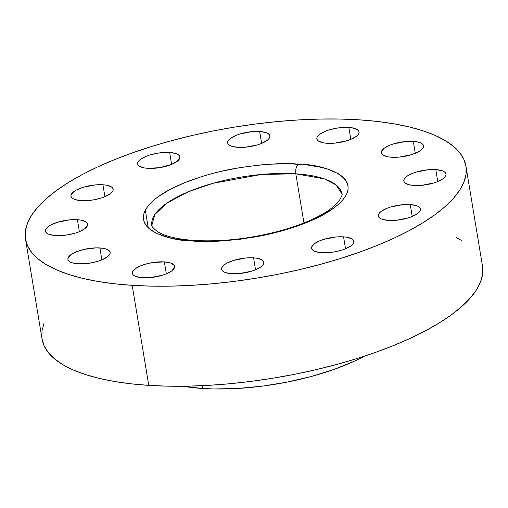 <?xml version="1.0" encoding="UTF-8"?>
<svg xmlns="http://www.w3.org/2000/svg" width="508" height="508" viewBox="0 0 508 508"><rect width="100%" height="100%" fill="white"/><g stroke="black" fill="none" stroke-linecap="round" stroke-linejoin="round"><path stroke-width="0.76" d="M259.645 131.489A21.393 7.315 170.6 0 1 269.869 135.922A21.393 7.315 170.6 0 1 259.696 144.158A21.393 7.315 170.6 0 1 237.884 147.345L231.775 146.298L229.648 145.364L228.257 144.202L227.648 142.856L227.857 141.376L228.867 139.821L230.638 138.252L236.182 135.306L239.738 134.042L251.879 131.642L259.645 131.489L265.754 132.537L267.881 133.471L269.272 134.633L269.881 135.979L269.672 137.458L268.662 139.014L266.891 140.583L261.347 143.529L257.791 144.793L245.65 147.193L237.884 147.345A21.393 7.315 170.6 0 1 227.66 142.913A21.393 7.315 170.6 0 1 237.833 134.677A21.393 7.315 170.6 0 1 259.645 131.489L261.62 143.421L259.645 131.489M348.831 127.425A21.393 7.315 170.6 0 1 359.061 131.864A21.393 7.315 170.6 0 1 348.882 140.1A21.393 7.315 170.6 0 1 327.076 143.288L323.748 142.907L318.84 141.3L317.443 140.138L316.84 138.792L317.043 137.312L319.83 134.188L325.374 131.242L328.93 129.978L336.931 128.111L348.831 127.425L354.94 128.473L358.464 130.575L359.067 131.921L358.864 133.401L357.854 134.957L356.076 136.525L350.533 139.471L346.977 140.735L334.842 143.129L327.076 143.288A21.393 7.315 170.6 0 1 316.846 138.849A21.393 7.315 170.6 0 1 327.025 130.613A21.393 7.315 170.6 0 1 348.831 127.425L350.806 139.357L348.831 127.425M413.309 141.383A21.393 7.315 170.6 0 1 423.532 145.815A21.393 7.315 170.6 0 1 413.36 154.051A21.393 7.315 170.6 0 1 391.547 157.245L388.226 156.864L383.311 155.257L381.921 154.095L381.317 152.749L381.521 151.27L384.302 148.145L389.846 145.199L393.402 143.935L405.543 141.535L413.309 141.383L419.418 142.431L421.545 143.364L422.935 144.526L423.545 145.879L423.335 147.352L422.326 148.907L420.554 150.476L418.084 152.006L411.455 154.686L399.313 157.086L391.547 157.245A21.393 7.315 170.6 0 1 381.324 152.806A21.393 7.315 170.6 0 1 391.503 144.57A21.393 7.315 170.6 0 1 413.309 141.383L415.284 153.314L413.309 141.383M435.794 169.615A21.393 7.315 170.6 0 1 446.018 174.047A21.393 7.315 170.6 0 1 435.845 182.283A21.393 7.315 170.6 0 1 414.033 185.471L410.712 185.096L405.797 183.49L404.406 182.328L403.803 180.981L404.006 179.502L406.787 176.378L412.331 173.431L415.887 172.168L428.028 169.767L435.794 169.615L441.903 170.663L444.03 171.596L445.421 172.758L446.03 174.111L445.821 175.584L444.811 177.14L443.04 178.708L437.496 181.654L433.94 182.918L421.799 185.318L414.033 185.471A21.393 7.315 170.6 0 1 403.809 181.039A21.393 7.315 170.6 0 1 413.988 172.803A21.393 7.315 170.6 0 1 435.794 169.615L437.769 181.546L435.794 169.615M410.261 204.559A21.393 7.315 170.6 0 1 420.491 208.991A21.393 7.315 170.6 0 1 410.312 217.227A21.393 7.315 170.6 0 1 388.506 220.415L382.397 219.367L380.27 218.434L378.879 217.272L378.27 215.925L378.479 214.446L379.489 212.89L381.26 211.322L386.804 208.375L390.36 207.112L402.501 204.711L410.261 204.559L416.37 205.607L418.497 206.54L419.894 207.702L420.497 209.055L420.294 210.528L419.284 212.084L417.512 213.652L411.969 216.599L408.413 217.862L396.272 220.262L388.506 220.415A21.393 7.315 170.6 0 1 378.282 215.983A21.393 7.315 170.6 0 1 388.455 207.747A21.393 7.315 170.6 0 1 410.261 204.559L412.242 216.491L410.261 204.559M343.56 236.849A21.393 7.315 170.6 0 1 353.784 241.287A21.393 7.315 170.6 0 1 343.611 249.523A21.393 7.315 170.6 0 1 321.799 252.711L315.697 251.663L313.563 250.723L312.172 249.561L311.569 248.215L311.772 246.736L314.554 243.611L320.097 240.665L323.653 239.401L335.794 237.007L343.56 236.849L346.888 237.23L351.796 238.836L353.187 239.998L353.797 241.344L353.587 242.824L352.577 244.38L350.806 245.948L345.262 248.895L341.706 250.158L333.705 252.025L321.799 252.711A21.393 7.315 170.6 0 1 311.575 248.272A21.393 7.315 170.6 0 1 321.755 240.036A21.393 7.315 170.6 0 1 343.56 236.849L345.535 248.78L343.56 236.849M253.556 257.835A21.393 7.315 170.6 0 1 263.779 262.274A21.393 7.315 170.6 0 1 253.606 270.51A21.393 7.315 170.6 0 1 231.794 273.698L225.692 272.65L223.558 271.716L222.167 270.554L221.564 269.202L221.767 267.722L224.549 264.604L227.019 263.074L233.648 260.394L245.789 257.994L253.556 257.835L256.883 258.216L261.791 259.823L263.182 260.985L263.792 262.331L263.582 263.811L262.572 265.366L260.801 266.935L255.257 269.881L251.701 271.145L239.56 273.545L231.794 273.698A21.393 7.315 170.6 0 1 221.571 269.265A21.393 7.315 170.6 0 1 231.743 261.029A21.393 7.315 170.6 0 1 253.556 257.835L255.53 269.773L253.556 257.835M164.363 261.899A21.393 7.315 170.6 0 1 174.593 266.338A21.393 7.315 170.6 0 1 164.414 274.574A21.393 7.315 170.6 0 1 142.608 277.762L139.281 277.381L134.372 275.774L132.975 274.612L132.372 273.266L132.575 271.786L135.363 268.662L140.906 265.716L144.463 264.452L152.464 262.585L164.363 261.899L170.472 262.947L173.996 265.049L174.6 266.395L174.396 267.875L171.609 270.999L166.065 273.945L162.509 275.209L150.374 277.603L142.608 277.762A21.393 7.315 170.6 0 1 132.378 273.323A21.393 7.315 170.6 0 1 142.558 265.087A21.393 7.315 170.6 0 1 164.363 261.899L166.338 273.831L164.363 261.899M99.892 247.942A21.393 7.315 170.6 0 1 110.115 252.381A21.393 7.315 170.6 0 1 99.943 260.617A21.393 7.315 170.6 0 1 78.13 263.804L72.022 262.757L69.894 261.823L68.504 260.655L67.894 259.309L68.104 257.829L70.885 254.705L76.429 251.758L83.89 249.441L96.145 247.866L103.219 248.323L106.001 248.996L108.128 249.93L109.518 251.092L110.122 252.438L109.918 253.917L107.137 257.042L101.594 259.988L98.038 261.252L90.037 263.119L78.13 263.804A21.393 7.315 170.6 0 1 67.907 259.366A21.393 7.315 170.6 0 1 78.08 251.136A21.393 7.315 170.6 0 1 99.892 247.942L101.867 259.874L99.892 247.942M77.407 219.71A21.393 7.315 170.6 0 1 87.63 224.149A21.393 7.315 170.6 0 1 77.457 232.385A21.393 7.315 170.6 0 1 55.645 235.572L49.536 234.525L47.409 233.591L46.018 232.423L45.409 231.076L45.618 229.597L48.4 226.473L50.87 224.949L57.499 222.269L69.64 219.869L77.407 219.71L80.734 220.091L85.642 221.698L87.033 222.86L87.636 224.206L87.433 225.685L84.652 228.81L79.108 231.756L75.552 233.02L67.551 234.886L55.645 235.572A21.393 7.315 170.6 0 1 45.422 231.134A21.393 7.315 170.6 0 1 55.594 222.904A21.393 7.315 170.6 0 1 77.407 219.71L79.381 231.642L77.407 219.71M169.64 152.476A21.393 7.315 170.6 0 1 179.864 156.915A21.393 7.315 170.6 0 1 169.691 165.151A21.393 7.315 170.6 0 1 147.879 168.339L144.551 167.958L139.643 166.351L138.252 165.189L137.643 163.843L137.852 162.363L138.862 160.807L140.633 159.239L146.177 156.293L149.733 155.029L157.734 153.162L169.64 152.476L175.749 153.524L177.876 154.457L179.267 155.626L179.87 156.972L179.667 158.452L176.886 161.576L171.342 164.522L159.785 167.646L147.879 168.339A21.393 7.315 170.6 0 1 137.655 163.9A21.393 7.315 170.6 0 1 147.828 155.664A21.393 7.315 170.6 0 1 169.64 152.476L171.615 164.408L169.64 152.476M102.933 184.766A21.393 7.315 170.6 0 1 113.163 189.205A21.393 7.315 170.6 0 1 102.984 197.441A21.393 7.315 170.6 0 1 81.178 200.628L75.07 199.581L72.942 198.647L71.545 197.479L70.942 196.132L71.145 194.653L73.933 191.529L76.403 190.005L83.026 187.325L95.167 184.925L102.933 184.766L106.261 185.147L111.169 186.754L112.566 187.916L113.17 189.262L112.96 190.741L111.957 192.297L110.179 193.865L104.635 196.812L101.079 198.076L93.078 199.942L81.178 200.628A21.393 7.315 170.6 0 1 70.949 196.19A21.393 7.315 170.6 0 1 81.128 187.96A21.393 7.315 170.6 0 1 102.933 184.766L104.908 196.698L102.933 184.766M298.456 164.148C283.889 162.649 262.801 164.084 235.191 168.44C208.229 173.126 175.412 183.864 157.855 196.933C120.021 225.469 165.164 240.932 192.983 241.04A7.442 3.931 -86.3 0 1 194.659 240.519A7.442 3.931 -86.3 0 1 196.113 241.211A7.442 3.931 93.7 0 0 194.659 240.519A7.442 3.931 93.7 0 0 192.983 241.04L176.854 239.198L169.748 237.744L157.791 233.832L153.054 231.419L149.212 228.721L146.298 225.781L144.342 222.612L143.364 219.246L143.37 215.729L144.361 212.077L146.329 208.337L149.257 204.546L153.111 200.73L157.855 196.933L169.831 189.541L184.728 182.651L201.962 176.53L211.258 173.831L220.885 171.406L240.754 167.481L260.82 164.91L270.681 164.16L289.592 163.779L306.819 164.884L321.691 167.443L328.066 169.24L338.385 173.768L342.227 176.46L345.142 179.407L347.097 182.575L348.075 185.941L348.069 189.459L347.078 193.11L345.11 196.844L342.182 200.641L338.328 204.457L333.585 208.248L321.608 215.64L314.49 219.164L298.348 225.704L289.477 228.657L270.561 233.782L260.693 235.903L240.627 239.166L220.758 241.027L201.847 241.408L192.983 241.04C207.55 242.532 228.638 241.103 256.248 236.747C283.21 232.061 316.033 221.323 333.585 208.248C371.424 179.718 326.282 164.255 298.456 164.148A7.442 3.931 93.7 0 0 295.815 173.806A7.442 3.931 -86.3 0 1 298.456 164.148M151.892 225.215L154.788 214.541L167.24 202.876L187.871 191.96L213.017 183.305L261.512 174.454L295.815 173.806A96.266 32.906 170.6 0 1 341.833 193.77L336.029 184.899L324.415 178.905L295.815 173.806L303.955 222.98L295.815 173.806A96.266 32.906 170.6 0 0 197.682 188.157A96.266 32.906 170.6 0 0 151.892 225.215C151.022 225.609 152.762 227.66 157.112 231.369C164.306 236.106 176.803 239.154 194.602 240.513C225.584 242.081 257.334 237.915 289.839 227.997C314.204 220.053 330.549 211.144 338.874 201.282C341.801 196.367 342.786 193.865 341.833 193.77M182.709 386.201L202.813 388.493L202.349 385.674L202.813 388.493A129.286 44.196 -9.4 0 0 364.325 356.21L354.298 361.226L334.169 369.38L311.525 376.422L287.23 382.092L262.211 386.163L237.446 388.48L213.868 388.957L202.813 388.493A129.286 44.196 -9.4 0 1 182.95 386.239M132.201 285.344A223.222 76.308 170.6 0 1 25.495 239.052A223.222 76.308 170.6 0 1 131.674 153.118A223.222 76.308 170.6 0 1 359.239 119.837A223.222 76.308 170.6 0 1 465.944 166.135A223.222 76.308 170.6 0 1 359.766 252.07A223.222 76.308 170.6 0 1 132.201 285.344L148.761 385.375L132.201 285.344L151.289 286.144L171.279 286.131L191.992 285.318L213.22 283.705L234.76 281.318L256.407 278.168L277.952 274.288L299.18 269.716L319.9 264.503L339.903 258.693L359.004 252.343L377.006 245.51L393.751 238.271L409.067 230.683L422.808 222.821L434.848 214.77L445.065 206.604L453.358 198.393L459.657 190.227L463.893 182.175L466.026 174.32L466.039 166.745L463.931 159.506L459.721 152.686L453.454 146.348L445.179 140.551L434.988 135.35L422.974 130.797L409.251 126.937L393.954 123.806L377.228 121.431L359.239 119.837L340.157 119.043L320.161 119.056L299.447 119.869L278.219 121.482L256.68 123.869L235.033 127.019L213.493 130.899L192.259 135.465L171.539 140.684L151.536 146.494L132.436 152.844L114.433 159.677L97.688 166.916L82.372 174.504L68.631 182.366L56.591 190.417L46.38 198.584L38.081 206.794L31.788 214.96L27.546 223.012L25.413 230.861L25.4 238.442L27.508 245.675L31.718 252.495L37.986 258.839L46.26 264.636L56.452 269.837L68.466 274.384L82.188 278.251L97.485 281.381L114.211 283.756L132.201 285.344M25.495 239.052L42.056 339.084A223.222 76.308 -9.4 0 0 148.761 385.375A223.222 76.308 -9.4 0 0 376.326 352.101A223.222 76.308 -9.4 0 0 482.505 266.167L465.944 166.135M44.107 323.044L41.973 330.892L41.961 338.474L44.069 345.707L48.279 352.527L54.547 358.87L62.821 364.668L73.012 369.862L85.026 374.415L98.749 378.276L114.046 381.413L130.772 383.788L148.761 385.375L167.843 386.169L187.839 386.163L208.553 385.35L229.781 383.737L251.32 381.343L272.967 378.193L294.507 374.32L315.741 369.748L336.461 364.534L356.464 358.724L375.564 352.374L393.567 345.542L410.312 338.296L425.628 330.714L439.369 322.853L451.409 314.801L461.62 306.629L469.919 298.425L476.212 290.252L480.454 282.207L482.587 274.352L482.6 266.776M461.74 240.582L456.565 237.744M148.247 227.87L145.301 210.077"/></g></svg>
